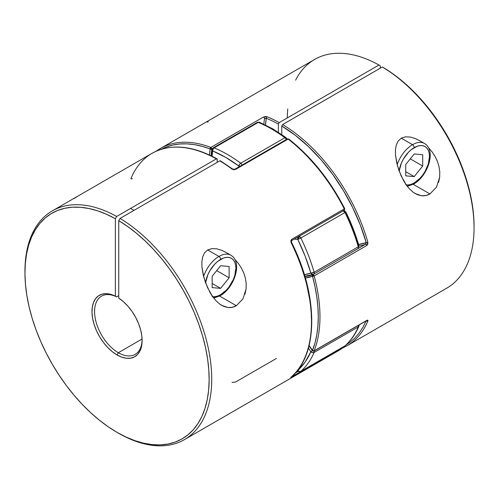 <?xml version="1.0" encoding="UTF-8"?>
<svg xmlns="http://www.w3.org/2000/svg" width="499" height="499" viewBox="0 0 499 499"><rect width="100%" height="100%" fill="white"/><g stroke="black" fill="none" stroke-linecap="round" stroke-linejoin="round"><path stroke-width="0.75" d="M297.703 370.838L305.139 362.062L310.858 351.764L308.401 348.134A85.653 49.451 60 0 1 310.858 351.764L312.374 350.678L310.858 351.764L312.468 352.637L314.133 352.425A132.079 76.253 60 0 1 300.835 371.343L344.984 345.851A132.079 76.253 -120 0 0 358.282 326.932L314.133 352.425L358.282 326.932A2.401 1.385 -120 0 0 358.276 325.454A2.401 1.385 60 0 1 358.282 326.932L359.018 325.76M359.087 324.986L358.912 326.252A2.401 1.803 -156.6 0 1 358.282 326.932A132.079 76.253 60 0 1 344.984 345.851L300.835 371.343A2.401 1.385 60 0 1 300.697 371.443L298.296 371.443L297.803 370.339A2.401 1.946 48.3 0 0 300.835 371.343A132.079 76.253 -120 0 0 314.133 352.425A2.401 1.385 -120 0 0 314.127 350.94A2.401 1.385 60 0 1 314.133 352.425A2.401 1.803 -156.6 0 1 310.858 351.764A129.678 74.869 60 0 1 297.803 370.339A2.401 1.385 120 0 0 298.296 371.443L297.335 370.589M298.583 236.495L297.878 237.599L297.803 239.426L299.5 236.482L298.901 236.264M259.436 122.243A2.401 1.572 112.4 0 0 258.276 122.38A132.079 76.253 60 0 1 271.575 128.96A2.401 1.385 -60 0 1 272.778 128.842A2.401 1.385 -60 0 1 273.271 129.94M256.842 123.172A2.401 1.385 60 0 1 257.316 122.38L259.43 122.236L272.778 128.842A2.401 1.385 120 0 0 271.575 128.96A132.079 76.253 60 0 1 284.873 137.736L240.724 163.223L239.451 164.445L238.784 166.005A2.401 1.173 -53.4 0 1 240.724 163.223A132.079 76.253 -120 0 0 214.127 147.872A2.401 1.572 112.4 0 0 212.668 150.929L212.063 156.231A85.653 49.451 60 0 1 212.668 150.929A2.401 1.597 -171.1 0 1 211.994 149.588L212.668 150.929A129.678 74.869 60 0 1 238.784 166.005A85.653 49.451 60 0 1 238.896 166.909L238.784 166.005L225.729 157.391L212.668 150.929L212.998 149.17L214.127 147.872A2.401 1.385 -120 0 0 213.167 147.872L213.167 147.872A2.401 1.385 60 0 1 214.127 147.872A132.079 76.253 60 0 1 240.724 163.223L284.873 137.736A132.079 76.253 -120 0 0 271.575 128.96A132.079 76.253 -120 0 0 258.276 122.38L214.127 147.872L258.276 122.38A2.401 1.385 -120 0 0 257.316 122.38A2.401 1.385 60 0 1 258.276 122.38L259.262 122.186L259.998 122.76M299.101 236.308A2.401 1.385 60 0 1 299.5 236.482A2.401 1.385 60 0 1 300.835 238.004A132.079 76.253 60 0 1 314.133 272.279L358.282 246.787A132.079 76.253 -120 0 0 344.984 212.512L300.835 238.004L344.984 212.512A2.401 1.385 -120 0 0 343.25 210.821M343.05 210.778L344.984 212.512A132.079 76.253 60 0 1 358.282 246.787L314.133 272.279L310.858 273.078A2.401 0.773 -16.1 0 0 314.133 272.279A132.079 76.253 -120 0 0 300.835 238.004L297.803 239.426L300.835 238.004L299.5 236.482L297.803 239.426A129.678 74.869 60 0 1 310.858 273.078A85.653 49.451 60 0 1 304.402 274.693L310.858 273.078L305.139 256.18L297.803 239.426L294.316 239.071A85.653 49.451 60 0 1 297.803 239.426A2.401 1.784 -81.9 0 1 298.346 236.744M297.654 370.189L299.244 371.456L300.835 371.343A2.401 1.385 -120 0 1 300.697 371.443L344.846 345.95A2.401 1.385 -120 0 0 344.984 345.851A2.401 1.946 48.3 0 0 345.264 345.645M343.68 210.572A2.401 1.784 -81.9 0 1 344.011 210.578A2.401 1.784 -81.9 0 1 345.345 211.975L352.687 228.729L358.401 245.627M286.002 137.568L286.295 137.942L285.777 137.493L284.873 137.736A2.401 1.385 60 0 1 286.177 139.614A2.401 1.385 -120 0 0 284.873 137.736A2.401 1.173 -53.4 0 1 286.058 137.605A2.401 1.173 -53.4 0 1 286.332 138.554A2.401 1.141 172.5 0 1 286.994 139.14M257.316 122.38L213.167 147.872L211.994 149.581A2.401 1.597 -171.1 0 1 212.693 148.665M240.724 163.223A2.401 1.385 60 0 1 242.027 165.1A2.401 1.385 -120 0 0 240.724 163.223M240.125 166.198A2.401 1.141 172.5 0 1 238.784 166.005L240.468 166.179M343.73 210.541L345.807 211.9L344.984 212.512L345.726 211.882M344.429 210.721L343.393 210.628M344.098 210.597L343.749 210.566M359.018 246.038L358.282 246.787A2.401 1.385 60 0 1 357.908 248.683A2.401 1.385 60 0 1 357.783 248.745A2.401 1.385 -120 0 0 357.908 248.683A2.401 1.385 -120 0 0 358.282 246.787A2.401 0.773 -16.1 0 0 359.012 245.945C355.7 234.486 351.296 223.14 345.807 211.9M314.133 272.279A2.401 1.385 60 0 1 313.759 274.176A2.401 1.385 60 0 1 313.634 274.232A2.401 1.385 -120 0 0 313.759 274.176A2.401 1.385 -120 0 0 314.133 272.279M358.687 246.518L358.581 246.063M359.012 245.938L357.908 248.683L313.391 274.35A2.401 1.952 -110.3 0 1 313.372 274.356A2.401 1.952 -110.3 0 1 310.858 273.078L312.118 274.3L313.634 274.232L312.505 275.03L312.511 276.265L313.36 274.799L312.823 274.706A88.055 50.836 60 0 1 304.951 276.533A88.055 50.836 60 0 0 312.823 274.706A1.204 0.692 60 0 1 313.36 274.799L312.511 276.265L315.019 286.732L316.821 297.011L317.907 307.028L318.275 316.703L317.907 325.953L316.821 334.717L315.019 342.913L312.374 350.622M312.898 274.444L313.634 274.232L312.823 274.706A1.204 0.973 -110.4 0 0 312.511 276.265A130.881 75.561 60 0 1 312.511 350.485L309.093 345.483A89.252 51.528 -120 0 1 312.511 350.485A1.204 0.692 120 0 0 312.761 351.034L312.511 350.485A1.204 0.892 21.5 0 0 314.158 350.797L366.796 320.402L367.825 320.183L367.85 321.007A132.079 76.253 60 0 1 346.955 345.795L446.692 288.21A132.079 76.253 -120 0 0 467.264 183.464A132.079 76.253 -120 0 0 382.353 66.978L282.615 124.563A132.079 76.253 60 0 1 367.85 242.196L367.825 244.092L366.796 245.502L314.158 275.897A132.079 76.253 60 0 1 314.158 350.797A1.204 0.692 60 0 1 313.965 351.034A1.204 0.692 60 0 1 313.36 350.978L312.511 350.485L313.36 350.978M358.906 325.086A2.401 1.803 -156.6 0 1 358.918 326.227M344.697 346.019A2.401 1.385 -120 0 0 344.846 345.95L345.246 345.664L344.846 345.95M297.809 371.063A2.401 0.811 -44.7 0 1 297.797 371.05A2.401 0.811 -44.7 0 1 297.803 370.339M244.984 294.204L246.088 288.983L246.207 283.544L245.389 278.118L243.743 272.903L241.36 267.975L238.372 263.453L234.842 259.355L238.372 263.453L241.36 267.975L243.743 272.903L245.389 278.118L246.207 283.544L246.088 288.983L242.907 298.938L236.345 305.719L219.629 296.069M218.83 295.608L236.345 305.719L232.26 307.303L228.012 307.527L223.783 306.417L219.809 304.153L216.123 300.903L212.842 296.924L207.509 287.561L203.829 277.294L201.945 266.921L201.87 261.894L202.594 257.147L204.434 252.968L207.646 249.937L212.038 248.577L216.94 248.851L221.849 250.355L225.91 252.357M93.575 187.063L52.308 210.884A132.079 76.253 60 0 1 116.647 216.466L216.385 158.875A132.079 76.253 -120 0 0 152.045 153.299L79.597 195.128M132.372 178.592L132.204 178.686C131.193 179.178 130.838 178.979 131.15 178.087A132.079 76.253 60 0 1 152.376 153.112A132.079 76.253 60 0 1 216.385 158.875L216.99 158.819L217.24 159.368L217.24 162.312L217.171 159.031L216.385 158.875L216.99 158.819M344.709 208.676L291.659 239.345L291.104 242.608A132.079 76.253 60 0 1 291.104 377.076C290.512 377.606 290.699 377.606 291.659 377.057A1.204 0.692 -120 0 0 291.853 376.439A1.204 0.692 60 0 1 291.659 377.057L344.41 346.593L338.465 350.697A132.079 76.253 -120 0 0 344.304 346.668L291.104 377.076A132.079 76.253 -120 0 0 291.104 242.608L290.792 240.743L291.659 239.345L344.304 208.95A132.079 76.253 -120 0 0 288.129 139.071A1.204 0.692 -120 0 0 287.985 138.972L235.347 169.367A1.204 0.692 -120 0 0 234.748 169.304A1.204 0.692 60 0 1 235.347 169.367L287.985 138.972A1.204 0.692 -120 0 0 287.387 138.915L288.129 139.071L235.484 169.46L233.725 169.747L232.004 169.08A132.079 76.253 -120 0 0 219.785 160.84L120.041 218.425A132.079 76.253 60 0 1 204.952 334.91A132.079 76.253 60 0 1 184.381 439.65A132.079 76.253 60 0 1 117.695 432.733M118.344 352.718A33.62 19.411 -120 0 0 142.109 339.725A33.62 19.411 60 0 1 135.154 354.384A33.62 19.411 60 0 1 118.344 352.718L142.084 339.014L118.344 352.718A33.62 19.411 60 0 1 96.382 323.09A33.62 19.411 60 0 1 101.534 296.15A33.62 19.411 60 0 1 116.647 296.905L118.75 295.695L116.647 296.905A33.62 19.411 -120 0 0 94.585 312.53A33.62 19.411 -120 0 0 118.344 352.718L117.053 354.957L118.344 352.718M220.633 161.327L220.383 160.778L220.633 161.327L220.383 160.778L219.785 160.84L120.041 218.425L118.75 220.664A130.251 75.199 60 0 1 209.143 380.169A130.251 75.199 60 0 1 117.047 432.365L118.344 433.113A132.079 76.253 -120 0 0 211.732 380.169A132.079 76.253 -120 0 0 120.041 218.425L118.75 220.664L118.75 298.115A35.448 20.465 60 0 1 142.115 340.486A35.448 20.465 60 0 1 117.053 354.957L112.263 351.664L107.653 347.423L103.393 342.395L99.625 336.769L96.507 330.743L94.143 324.543L92.621 318.399L91.997 312.53L92.296 307.166L93.506 302.488L95.583 298.676L98.446 295.876L101.996 294.179L106.1 293.655L110.61 294.323L115.35 296.156L115.35 218.705L106.387 214.227L97.523 210.809L88.847 208.495L80.439 207.291L72.374 207.222L64.739 208.283L57.603 210.466L51.029 213.747L45.085 218.094L39.826 223.471L35.304 229.827L31.562 237.094L28.63 245.209L26.541 254.097L25.312 263.665L24.956 273.826L25.474 284.486L26.865 295.539L29.117 306.879L32.204 318.406L36.103 330.007L40.768 341.566L46.157 352.98L52.227 364.133L58.913 374.93L66.149 385.259L73.871 395.021L81.998 404.128L90.469 412.492L99.189 420.033L108.077 426.676L117.053 432.365L126.022 437.037L134.911 440.661L143.631 443.187L152.101 444.597L160.229 444.883L167.951 444.035L175.193 442.064L181.873 438.989L187.942 434.835L193.331 429.651L197.997 423.476L201.895 416.378L204.983 408.413L207.235 399.668L208.626 390.224L209.143 380.169L208.788 369.597L207.559 358.606L205.469 347.31L202.538 335.808L198.795 324.219L194.273 312.642L189.015 301.19L183.071 289.981L176.496 279.109L169.361 268.687L161.726 258.806L153.661 249.569L145.253 241.061L136.576 233.357L127.713 226.54L118.75 220.664L118.75 298.115L123.49 301.764L128 306.299L132.104 311.563L135.653 317.358L138.516 323.471L140.593 329.677L141.803 335.746L142.103 341.459L141.479 346.605L139.957 350.997L137.593 354.465L134.474 356.885L130.713 358.17L126.447 358.276L121.837 357.19L117.053 354.957A35.448 20.465 60 0 1 91.997 312.53A35.448 20.465 60 0 1 115.35 296.156L116.647 296.905L115.35 296.156L115.35 218.705L116.647 216.466A132.079 76.253 -120 0 0 24.95 271.35L24.95 272.841A130.251 75.199 60 0 1 115.35 218.705L116.647 216.466L216.385 158.875M24.95 272.098A132.079 76.253 60 0 1 52.308 210.884M236.345 305.719C233.707 307.228 230.931 307.827 228.012 307.527L221.675 305.369L219.809 304.153L216.123 300.903L212.842 296.924L209.96 292.402L205.451 282.471L203.174 274.687L201.945 266.921L201.87 261.894L202.594 257.147L204.434 252.968L207.646 249.937L212.038 248.577L216.94 248.851L221.849 250.355L226.527 252.719M220.57 160.99L219.785 160.84A132.079 76.253 60 0 1 232.004 169.08A1.204 0.58 -53.1 0 1 232.596 169.011A1.204 0.58 126.9 0 0 232.004 169.08L235.484 169.46L288.129 139.071A132.079 76.253 60 0 1 344.304 208.95A1.204 0.692 60 0 1 344.248 210.241A1.204 0.692 60 0 1 343.948 210.291M311.482 320.626L311.151 311.451L310.172 301.97L306.286 282.334L299.936 262.268L291.522 242.302L291.104 242.608L291.522 242.302L291.609 240.63A1.204 0.692 60 0 1 291.304 240.68M117.047 432.365A130.251 75.199 60 0 1 24.95 272.841M298.159 371.356L295.271 373.021L298.159 371.356M291.628 240.624A1.204 0.692 -120 0 0 291.659 239.345A1.204 0.692 60 0 1 291.609 240.63L344.248 210.241A1.204 0.692 -120 0 0 344.304 208.95L344.722 208.657C329.926 179.971 311.257 156.755 288.721 139.003A1.204 0.568 127.8 0 0 288.129 139.071L288.684 138.984L304.683 153.436L319.547 169.991L332.958 188.61L344.497 208.713M344.715 346.013A1.204 0.973 -129.2 0 1 344.304 346.668A1.204 0.692 -120 0 0 344.497 346.131A1.204 0.692 60 0 1 344.304 346.668A132.079 76.253 60 0 1 338.378 350.741M276.496 358.401L235.484 382.078L232.004 382.359M78.586 195.72L73.808 198.689M438.565 182.441L439.669 177.22L439.787 171.781L438.97 166.354L437.324 161.14L434.941 156.218L431.953 151.696L428.423 147.592L431.953 151.696L434.941 156.218L437.324 161.14L438.97 166.354L439.787 171.781L439.669 177.22L436.488 187.175L429.926 193.955L413.209 184.306M412.411 183.844L429.926 193.955L425.84 195.546L421.593 195.764L417.364 194.654L413.39 192.396L409.704 189.14L406.423 185.16L401.09 175.798L397.41 165.537L395.526 155.158L395.451 150.13L396.175 145.384L398.015 141.211L401.227 138.173L405.618 136.813L410.521 137.094L415.43 138.591L419.491 140.593M287.156 75.299L160.535 148.396A132.079 76.253 60 0 1 210.871 147.405L210.166 148.945L210.871 147.405L263.516 117.016L265.275 116.523L266.996 116.735A132.079 76.253 60 0 1 279.215 122.604L378.959 65.02A132.079 76.253 -120 0 0 314.62 59.437L273.178 83.364M156.449 151.072A132.079 76.253 60 0 1 160.535 148.396L156.424 151.078M429.926 193.955C427.287 195.465 424.512 196.063 421.593 195.764L415.255 193.606L413.39 192.396L409.704 189.14L406.423 185.16L403.541 180.638L399.032 170.708L396.755 162.93L395.526 155.158L395.451 150.13L396.175 145.384L398.015 141.211L401.227 138.173L405.618 136.813L410.521 137.094L415.43 138.591L420.108 140.955M312.511 350.485L314.158 350.797A1.204 0.692 -120 0 1 313.965 351.034L366.603 320.645A1.204 0.692 -120 0 0 366.796 320.402L314.158 350.797A132.079 76.253 -120 0 0 314.158 275.897L366.796 245.502L367.85 242.196A132.079 76.253 -120 0 0 282.615 124.563L281.76 126.035A130.881 75.561 60 0 1 366.21 242.589A1.204 0.393 -15.9 0 0 367.85 242.196A1.204 0.393 164.1 0 1 366.21 242.589L358.588 244.491A86.851 50.143 -120 0 0 366.21 242.589L366.197 243.05M474.05 226.29L473.688 216.653L472.459 205.669L470.37 194.373L467.438 182.871L463.696 171.276L459.174 159.699L453.915 148.253L447.971 137.038L441.397 126.172L434.261 115.749L426.626 105.869L418.561 96.631L410.153 88.123L401.477 80.42L392.613 73.603L382.353 66.978A132.079 76.253 60 0 1 474.05 227.744L474.05 226.253A130.251 75.199 -120 0 0 383.65 67.727L382.353 66.978L282.615 124.563L281.76 126.035L281.76 134.53L281.76 126.035L295.327 135.31L308.557 146.675L321.169 159.892L332.895 174.662L343.474 190.674L352.681 207.578L360.315 225.012L366.21 242.589L365.461 244.317L358.033 248.608L365.461 244.317A88.055 50.836 60 0 1 359.018 245.957A88.055 50.836 -120 0 0 365.461 244.317A1.204 0.692 60 0 1 366.796 245.502A1.204 0.692 -120 0 0 365.461 244.317M366.21 320.682L363.066 327.088L359.33 332.821L355.039 337.835L350.211 342.102L346.075 344.909M156.73 150.866A132.079 76.253 -120 0 1 160.622 148.346A132.079 76.253 -120 0 1 210.871 147.405A1.204 0.692 60 0 1 211.015 147.473A1.204 0.692 60 0 1 211.85 149.101L211.015 147.473L210.166 148.945L211.85 149.101A88.055 50.836 60 0 0 211.146 155.775A88.055 50.836 60 0 1 211.85 149.101A1.204 0.798 -171.1 0 1 210.166 148.945A130.881 75.561 60 0 0 161.745 149.126L166.042 147.143L172.542 145.115L179.453 144.011L186.732 143.843L194.317 144.616L202.151 146.326L210.166 148.945A1.204 0.798 -69.2 0 1 210.871 147.405L263.516 117.016A1.204 0.692 -120 0 1 264.495 118.712L266.273 118.269A1.204 0.786 -68 0 1 266.996 116.735L263.516 117.016A1.204 0.692 60 0 1 264.495 118.712A88.055 50.836 -120 0 0 263.865 124.189A88.055 50.836 60 0 1 264.495 118.712L266.273 118.269A86.851 50.143 -120 0 0 265.512 124.968L266.273 118.269A130.881 75.561 60 0 1 278.367 124.076L278.367 132.26L278.367 124.076L279.215 122.604A132.079 76.253 -120 0 0 266.996 116.735A1.204 0.786 112 0 0 266.273 118.269A130.881 75.561 60 0 1 278.367 124.076L279.215 122.604L378.959 65.02L380.25 65.768L380.25 68.195L380.25 65.768L378.959 65.02A132.079 76.253 60 0 0 295.608 80.164M287.274 117.951A132.079 76.253 60 0 1 287.773 108.913M305.376 278.018L314.158 275.897A1.204 0.412 164.9 0 1 312.511 276.265A89.252 51.528 -120 0 1 305.376 278.018M210.166 148.945L209.493 154.996A89.252 51.528 -120 0 1 210.166 148.945M346.387 346.113A132.079 76.253 -120 0 0 367.85 321.007A1.204 0.898 -157.1 0 1 366.859 321.075M366.341 320.795A1.204 0.898 22.9 0 0 367.85 321.007C368.162 320.115 367.807 319.915 366.796 320.402A1.204 0.692 60 0 1 366.578 320.657M314.158 275.897L313.36 274.799A1.204 0.692 60 0 1 314.158 275.897M207.341 122.037C208.301 121.488 208.488 121.482 207.896 122.018M272.161 83.957L267.389 86.926M212.144 296.612L214.782 296.718L217.651 296.069L220.633 294.684A2.401 1.385 60 0 1 220.134 295.788A2.401 1.385 -120 0 0 220.633 294.684L226.484 289.969L229.122 286.813L233.339 279.509L234.755 275.641L235.915 268.219L235.622 264.944L234.755 262.137L233.339 259.898L231.436 258.32L229.122 257.465L226.484 257.359L223.614 258.008L217.651 261.451L214.782 264.114L209.823 270.801L207.927 274.575L205.563 282.783A21.613 12.481 -60 0 1 220.633 259.393A2.401 1.385 -120 0 0 218.936 256.449A24.014 13.866 120 0 0 203.604 276.471A24.014 13.866 -60 0 1 218.936 256.449L207.646 249.937L218.936 256.449A24.014 13.866 -60 0 1 230.943 255.263L225.847 252.326M213.709 298.084L220.134 295.788A2.401 1.385 60 0 1 218.936 295.67A24.014 13.866 -60 0 1 213.472 297.778M212.144 276.284L220.633 265.718L229.122 266.478L229.122 277.8L220.633 288.36L212.144 287.605L212.144 276.284L220.633 265.718L229.122 266.478L229.122 277.8L216.691 270.62L229.122 277.8L220.633 288.36L212.144 283.457L220.633 288.36L212.144 287.605L212.144 276.284M232.447 256.38A24.014 13.866 120 0 0 218.936 256.449A2.401 1.385 60 0 1 220.633 259.393A21.613 12.481 -60 0 1 235.915 268.219A21.613 12.481 -60 0 1 220.633 294.684M405.724 184.855L408.363 184.954L411.232 184.306L414.214 182.927A2.401 1.385 60 0 1 413.715 184.025A2.401 1.385 -120 0 0 414.214 182.927L420.064 178.205L422.703 175.049L425.017 171.519L428.335 163.878L429.496 156.455L429.202 153.181L428.335 150.374L426.919 148.134L425.017 146.563L422.703 145.702L420.064 145.596L417.195 146.251L411.232 149.688L408.363 152.351L403.404 159.038L401.508 162.811L399.144 171.02A21.613 12.481 -60 0 1 414.214 147.629A2.401 1.385 -120 0 0 412.517 144.691A24.014 13.866 120 0 0 397.185 164.707A24.014 13.866 -60 0 1 412.517 144.691L401.227 138.173L412.517 144.691A24.014 13.866 -60 0 1 424.524 143.5L419.428 140.562M407.29 186.32L413.715 184.025A2.401 1.385 60 0 1 412.517 183.906A24.014 13.866 -60 0 1 407.053 186.015M414.214 153.954L422.703 154.715L422.703 166.036L414.214 176.596L405.724 175.841L405.724 164.52L414.214 153.954L422.703 154.715L422.703 166.036L414.214 176.596L405.724 175.841L405.724 164.52L414.214 153.954M405.724 171.693L414.214 176.596L405.724 171.693M410.272 158.857L422.703 166.036L410.272 158.857M426.027 144.616A24.014 13.866 120 0 0 412.517 144.691A2.401 1.385 60 0 1 414.214 147.629A21.613 12.481 -60 0 1 429.496 156.455A21.613 12.481 -60 0 1 414.214 182.927M272.778 128.842L286.064 137.612L287.012 139.221M211.994 149.581L211.314 155.863M313.391 274.344L304.877 276.271M358.906 326.252C355.513 334.081 350.959 340.555 345.246 345.664M288.721 139.003L287.387 138.915L234.742 169.304L232.596 169.018L220.39 160.784M338.465 350.697L184.381 439.65M344.248 210.241L344.722 208.657M291.522 242.302C318.431 295.495 318.593 354.433 291.229 376.988L291.123 377.063M344.41 346.593L344.809 345.975M216.984 158.813C191.94 145.24 170.296 143.4 152.045 153.299M342.576 348.015L346.955 345.795M312.355 350.654L309.024 345.77M313.965 351.034L312.761 351.034M133.982 210.378L130.588 208.414M220.134 295.788C233.987 288.204 243.119 262.293 230.943 255.263M413.715 184.025C427.568 176.44 436.7 150.536 424.524 143.5"/></g></svg>
